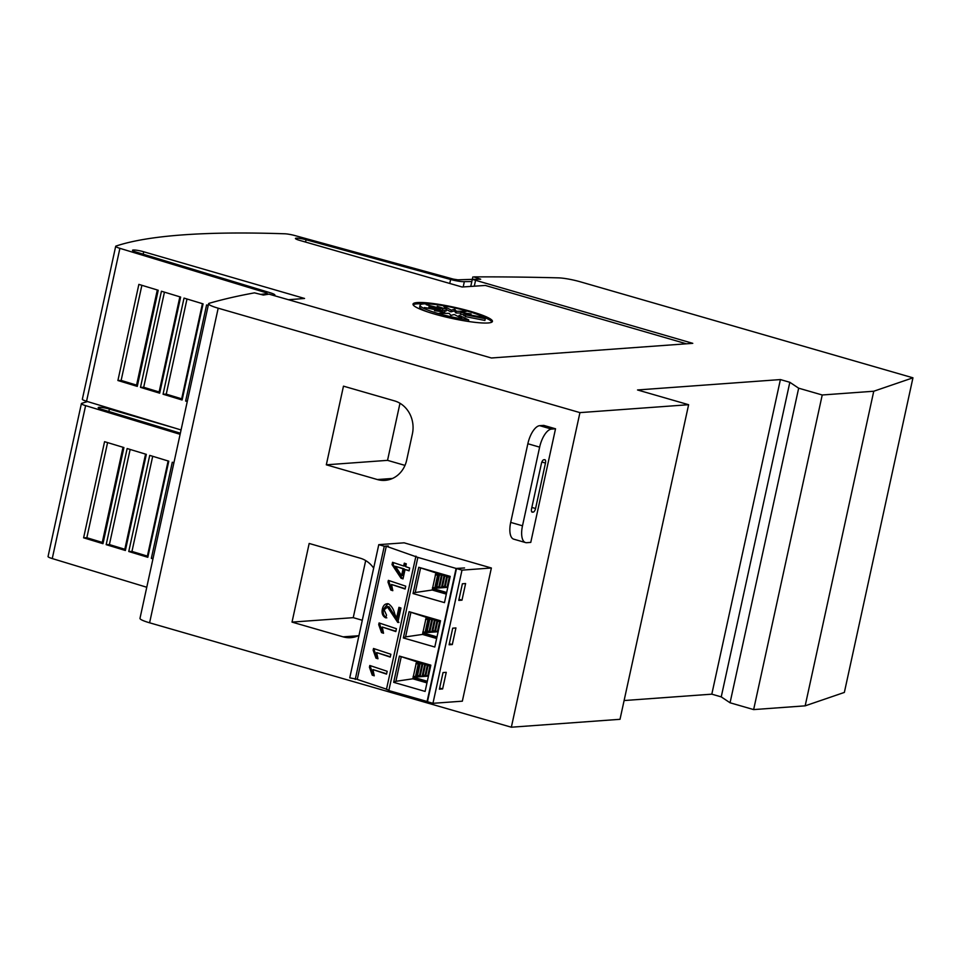 <?xml version="1.0" encoding="UTF-8"?>
<svg xmlns="http://www.w3.org/2000/svg" width="961" height="961" viewBox="0 0 961 961"><rect width="100%" height="100%" fill="white"/><g stroke="black" fill="none" stroke-linecap="round" stroke-linejoin="round"><path stroke-width="1.44" d="M174.421 427.945L109.41 409.074A7.676 1.069 12.3 0 0 99.031 407.308A7.676 1.069 12.3 0 0 98.202 407.608A7.676 1.069 12.3 0 0 101.998 409.398L180.356 433.195M260.936 294.354L267.434 293.682L266.137 292.733L119.897 248.334A9.033 1.261 -167.7 0 1 115.692 246.304A9.033 1.261 -167.7 0 1 115.993 246.064A903.328 126.552 -167.7 0 1 182.914 234.88A903.328 126.552 -167.7 0 1 284.792 233.787A9.033 1.261 -167.7 0 1 295.039 235.601L453.34 279.11L457.844 279.831L472.512 279.339M288.444 299.736L304.553 298.463L143.706 251.77A7.676 1.069 12.3 0 0 133.327 250.004A7.676 1.069 12.3 0 0 132.498 250.304A7.676 1.069 12.3 0 0 136.294 252.106L269.837 292.637A10.835 1.514 -167.7 0 1 274.882 295.087A10.835 1.514 -167.7 0 1 273.729 295.495A10.835 1.514 -167.7 0 1 273.693 295.507M463.19 286.931L464.343 281.633A10.835 1.514 -167.7 0 1 464.139 281.645A10.835 1.514 -167.7 0 1 450.625 279.483L306.066 239.745A7.676 1.069 12.3 0 0 296.252 238.16A7.676 1.069 12.3 0 0 295.435 238.448A7.676 1.069 12.3 0 0 299.808 240.418L462.109 287.003L485.341 285.453L686.37 343.798M413.146 304.817A40.65 5.694 -167.7 0 1 417.074 303.868A40.65 5.694 -167.7 0 1 423.645 303.904M482.698 316.758A40.65 5.694 -167.7 0 1 492.02 322.019M417.362 302.559A40.65 5.694 -167.7 0 1 462.637 309.238A40.65 5.694 -167.7 0 1 492.44 321.418A40.65 5.694 -167.7 0 1 488.092 322.968A40.65 5.694 -167.7 0 1 442.829 316.289A40.65 5.694 -167.7 0 1 413.014 304.096A40.65 5.694 -167.7 0 1 417.362 302.559M423.657 303.904A33.479 4.685 -167.7 0 1 458.601 308.829A33.479 4.685 -167.7 0 1 485.293 318.704L465.677 314.848L481.245 317.046L464.115 313.803L471.046 313.935L460.836 312.541L466.409 311.328L456.331 311.244L454.721 309.226L451.286 310.103L443.61 306.175L446.469 309.298L437.255 306.319L442.613 308.961L426.167 304.637L440.306 309.13L428.882 306.931L439.898 309.778L424.33 307.58L441.447 310.823L434.516 310.691L444.727 312.085L439.153 313.31L449.243 313.382L450.853 315.4L454.289 314.523L461.965 318.451L459.106 315.328L468.716 319.905A33.479 4.685 -167.7 0 1 435.777 312.781A33.479 4.685 -167.7 0 1 420.077 305.178A33.479 4.685 -167.7 0 1 423.657 303.904M465.677 314.848L465.292 316.589L484.909 320.445L485.293 318.704M439.994 310.547L440.306 309.13M442.613 308.961L442.228 310.703L440.078 310.139M446.469 309.298L446.084 311.052L442.42 309.862M460.739 313.022L455.946 312.986L454.337 310.968L450.901 311.857L446.409 309.562M450.901 311.857L451.286 310.103M454.337 310.968L454.721 309.226M455.946 312.986L456.331 311.244M463.911 314.764L460.463 314.295L460.836 312.541M465.448 315.881L463.743 315.556L464.115 313.803M439.742 310.499L439.898 309.778M441.279 311.616L441.447 310.823M444.45 313.346L444.727 312.085M458.781 316.818L459.106 315.328M468.379 321.454L468.716 319.905M427.897 312.013A33.479 4.685 -167.7 0 1 419.693 306.931L420.077 305.178M555.53 428.786L530.76 542.4L526.736 542.689A18.067 7.664 -73.9 0 1 525.535 542.569A18.067 7.664 -73.9 0 1 522.496 525.799L539.638 447.141A18.067 7.664 -73.9 0 1 551.506 429.086L555.53 428.786L543.734 425.387L539.71 425.675A18.067 7.664 106.1 0 0 527.853 443.742L510.699 522.4A18.067 7.664 106.1 0 0 513.739 539.169L525.535 542.569M531.553 508.801L541.451 463.358A3.616 1.538 -73.9 0 1 543.83 459.742L544.635 459.682A3.616 1.538 -73.9 0 1 544.875 459.706A3.616 1.538 -73.9 0 1 545.476 463.058L535.577 508.501A3.616 1.538 -73.9 0 1 533.199 512.117L532.394 512.177A3.616 1.538 -73.9 0 1 532.154 512.153A3.616 1.538 -73.9 0 1 531.553 508.801M637.527 389.962L688.617 404.713L579.939 412.617L218.183 308.193A18.067 2.535 -167.7 0 1 208.585 303.76A18.067 2.535 -167.7 0 1 209.282 303.268A2077.658 291.087 -167.7 0 1 254.485 292.853L263.35 295.051L269.02 294.15L491.383 357.985L692.773 343.341L472.307 279.351L480.692 279.231L473.833 276.888A2077.658 291.087 -167.7 0 1 558.449 277.861A18.067 2.535 -167.7 0 1 580.42 281.837L912.95 377.817L873.753 391.235L822.232 394.983L798.663 388.184L789.834 382.286L780.404 379.571L637.527 389.962M208.585 303.76L139.982 618.367A18.067 2.535 12.3 0 0 149.592 622.8L511.348 727.213L620.013 719.308L688.617 404.713M388.28 546.1L386.286 546.244L417.855 557.392L456.103 568.431L464.547 567.963L456.499 568.552L427.453 701.734L432.955 703.32L462.337 701.182L491.371 567.999L462.001 570.137L432.955 703.32M386.899 689.301L388.821 690.575L427.489 701.59M386.286 546.244L357.252 679.427L386.49 689.157M491.371 567.999L404.137 542.821L378.778 544.659L349.744 677.841L357.276 679.283M452.307 644.543L449.087 644.783L452.715 628.17L455.934 627.941L452.307 644.543L449.328 643.69M462.385 583.783L465.604 583.543L461.989 600.157L458.769 600.385L462.385 583.783M442.625 688.941L439.405 689.169L443.033 672.568L446.252 672.34L442.625 688.941L439.645 688.076M388.304 545.956L384.28 546.244L378.778 544.659M386.418 689.469L415.945 556.119M462.001 570.137L456.499 568.552M428.45 676.124L413.266 677.217L427.321 681.277M447.802 587.327L432.63 588.432L446.685 592.493M438.132 631.725L422.948 632.831L437.003 636.879M423.969 675.151L422.864 676.52M443.333 586.366L442.228 587.736M433.651 630.764L432.546 632.134M369.432 667.21L369.805 665.505L387.163 671.283L386.538 674.117L372.976 669.601L374.237 675.811L372.243 675.139L369.432 667.21L370.55 667.246L370.85 665.853M403.668 566.005L404.293 563.17L406.287 563.831L405.674 566.666L409.674 567.999L409.062 570.834L405.049 569.513L403.007 578.87L401.013 578.21L392.04 564.636L392.544 562.305L403.668 566.005L404.785 566.041L405.338 563.518M387.992 582.09L388.364 580.384L405.722 586.162L405.098 588.997L391.535 584.48L392.797 590.691L390.803 590.018L387.992 582.09L389.109 582.126L389.409 580.732M396.605 618.127L398.947 607.34L400.953 608.013L397.794 622.476L387.187 606.583L389.061 606.763L387.944 606.727L384.1 609.791L386.526 615.076L385.673 617.839C382.622 616.193 381.517 613.298 382.346 609.13C383.283 605.082 385.373 603.328 388.58 603.892C391.68 606.067 393.746 609.454 394.767 614.055L396.605 618.127L397.71 618.163L400.004 607.688M387.451 603.676L388.58 603.892M378.718 624.65L379.09 622.944L396.437 628.722L395.824 631.557L382.25 627.04L383.523 633.251L381.517 632.578L378.718 624.65L379.835 624.686L380.136 623.293M373.144 650.189L373.517 648.483L390.875 654.261L390.25 657.096L376.688 652.579L377.949 658.778L375.955 658.117L373.144 650.189L374.261 650.225L374.562 648.831M459.01 599.292L461.989 600.157M456.103 568.431L427.068 701.614M417.855 557.392L388.821 690.575M430.84 665.156L425.11 691.415L393.674 682.334L399.404 656.087L430.84 665.156M450.192 576.372L444.475 602.631L413.038 593.55L418.756 567.29L450.192 576.372M440.51 620.758L434.792 647.017L403.356 637.948L409.074 611.689L440.51 620.758M355.246 679.427L384.28 546.244M446.445 593.562L432.306 589.477M436.774 637.948L422.624 633.864M427.092 682.346L412.942 678.262M426.972 682.887L412.822 678.802L395.884 681.301L393.674 682.334M430.588 666.285L399.404 656.087M395.884 681.301L401.217 656.831M446.324 594.102L432.186 590.018L415.236 592.517L413.038 593.55M449.952 577.501L418.756 567.29M415.236 592.517L420.57 568.047M436.654 638.5L422.504 634.416L405.566 636.903L403.356 637.948M440.27 621.899L409.074 611.689M405.566 636.903L410.9 612.433M412.822 678.802L416.449 662.201M432.186 590.018L435.801 573.417M422.504 634.416L426.119 617.815M413.434 676.472L413.266 677.217M416.533 662.237L416.221 663.246M432.786 587.688L432.63 588.432M435.898 573.441L435.573 574.462M423.116 632.086L422.948 632.831M426.216 617.839L425.891 618.848M418.972 676.808L418.431 675.559M416.317 663.234L419.284 663.03M438.324 588.024L437.784 586.775M435.681 574.45L438.648 574.234M428.642 632.41L428.113 631.161M425.999 618.848L428.966 618.632M427.813 675.583L428.546 675.655M425.002 675.787L427.789 675.727L429.891 666.081M422.179 675.991L424.966 675.931L427.285 665.336M419.368 676.196L422.155 676.136L424.678 664.58M416.545 676.4L419.332 676.34L422.059 663.823M413.122 676.436L416.521 676.544L419.284 663.871L415.885 663.763M419.284 663.871L421.639 663.703M447.177 586.799L447.91 586.871M444.354 587.003L447.141 586.943L449.243 577.297M441.543 587.207L444.33 587.147L446.637 576.54M438.721 587.411L441.507 587.351L444.03 575.795M435.91 587.615L438.696 587.555L441.423 575.038M432.486 587.639L435.874 587.76L438.636 575.086L435.249 574.966M438.636 575.086L441.003 574.918M437.495 631.185L438.228 631.257M434.684 631.389L437.471 631.329L439.573 621.695M431.861 631.605L434.648 631.545L436.955 620.938M429.05 631.809L431.825 631.749L434.348 620.181M426.228 632.014L429.014 631.954L431.741 619.437M422.804 632.038L426.191 632.158L428.954 619.485L425.567 619.365M428.954 619.485L431.321 619.316M416.93 676.376L419.693 663.703M436.282 587.591L439.045 574.918M426.612 631.978L429.375 619.316M417.326 676.484L420.089 663.823M436.678 587.7L439.441 575.026M426.996 632.098L429.759 619.425M419.741 676.172L422.42 663.931M439.105 587.387L441.772 575.146M429.423 631.773L432.09 619.533M420.137 676.28L422.804 664.039M439.501 587.495L442.168 575.255M429.819 631.894L432.486 619.653M430.24 666.189L428.198 675.559M449.604 577.405L447.562 586.775M439.922 621.791L437.88 631.161M422.564 675.967L425.026 664.676M441.928 587.183L444.378 575.891M432.246 631.569L434.708 620.289M422.96 676.076L425.423 664.796M428.029 665.553L425.771 675.871M442.312 587.291L444.775 576.011M447.382 576.756L445.135 587.087M432.63 631.689L435.093 620.398M437.699 621.154L435.453 631.485M427.633 665.432L425.387 675.763M446.997 576.648L444.739 586.979M437.315 621.034L435.057 631.365M386.61 673.805L372.976 669.601M374.213 675.463L372.243 675.139M373.361 675.175L370.55 667.246M409.122 570.534L405.049 569.513M403.079 578.558L401.013 578.21M402.13 578.246L393.157 564.672L392.04 564.636M393.157 564.672L393.602 562.653M401.578 575.579L402.695 575.615L404.173 568.876L395.451 566.317L401.578 575.579L403.055 568.84L395.451 566.317M404.173 568.876L403.055 568.84M405.17 588.685L391.535 584.48M392.773 590.342L390.803 590.018M391.92 590.054L389.109 582.126M398.911 622.512L389.061 606.763M386.79 617.875C383.739 616.229 382.634 613.334 383.451 609.166L382.346 609.13M383.451 609.166L387.992 603.736M395.884 631.245L382.25 627.04M383.499 632.903L381.517 632.578M382.634 632.614L379.835 624.686M390.322 656.783L376.688 652.579M377.925 658.441L375.955 658.117M377.072 658.153L374.261 650.225M359.006 635.389A27.1 24.241 85.8 0 1 350.765 637.66A27.1 24.241 85.8 0 1 343.077 636.843L292.024 622.115L309.178 543.458L360.231 558.197A27.1 24.241 85.8 0 1 373.661 568.131M406.671 460.139A27.1 24.241 85.8 0 1 385.061 480.356A27.1 24.241 85.8 0 1 377.385 479.551L326.32 464.812L343.473 386.154L394.527 400.893A27.1 24.241 85.8 0 1 412.389 433.916L406.671 460.139M511.348 727.213L579.939 412.617M362.297 620.265L353.24 617.659L292.024 622.115M353.24 617.659L365.685 560.575M404.989 465.388L387.535 460.355L326.32 464.812M387.535 460.355L399.98 403.272M470.758 286.426L471.827 281.525L464.343 281.633M138.864 284.384L158.229 290.258L137.267 386.382L117.903 380.508L138.864 284.384M161.436 291.231L180.632 297.057L159.67 393.181L140.486 387.355L161.436 291.231M184.019 298.09L203.071 303.868L182.109 399.992L163.058 394.214L184.019 298.09M187.263 401.554L185.641 401.061L206.591 304.937L208.213 305.43M187.371 401.025L185.641 401.061M181.677 398.827L166.253 394.13L163.058 394.214M159.13 391.968L143.694 387.283L140.486 387.355M136.582 385.805L137.267 386.382M136.57 385.121L121.134 380.424L117.903 380.508M121.134 380.424L141.88 285.297M143.694 387.283L164.439 292.144M166.253 394.13L186.999 298.991M115.692 246.304L82.346 399.235A9.033 1.261 12.3 0 0 86.55 401.266L181.064 429.963M305.562 242.064L306.066 239.745M143.177 254.197L143.706 251.77M471.827 281.525L472.307 279.351M104.569 441.676L123.921 447.55L102.971 543.686L83.607 537.812L104.569 441.676M127.14 448.535L146.336 454.361L125.374 550.485L106.178 544.659L127.14 448.535M149.724 455.382L168.776 461.172L147.814 557.296L128.762 551.518L149.724 455.382M152.955 558.858L151.345 558.365L172.295 462.241L173.917 462.734M153.075 558.329L151.345 558.365M147.381 556.119L131.957 551.434L128.762 551.518M124.822 549.272L109.398 544.575L106.178 544.659M102.286 543.109L102.971 543.686M102.274 542.412L86.838 537.728L83.607 537.812M86.838 537.728L107.584 442.589M109.398 544.575L130.143 449.436M131.957 551.434L152.703 456.295M180.115 434.324L85.601 405.638A9.033 1.261 -167.7 0 1 81.397 403.596A9.033 1.261 -167.7 0 1 81.697 403.368A903.328 126.552 -167.7 0 1 87.535 401.566M81.397 403.596L48.05 556.527A9.033 1.261 12.3 0 0 52.254 558.569L146.769 587.255M108.881 411.488L109.41 409.074M472.319 279.291L472.824 276.972M624.109 700.545L711.813 694.166L721.243 696.893L730.06 702.779L753.64 709.59L805.162 705.842L844.359 692.425L912.95 377.817M805.162 705.842L873.753 391.235M753.64 709.59L822.232 394.983M730.06 702.779L798.663 388.184M721.243 696.893L789.834 382.286M711.813 694.166L780.404 379.571M551.506 429.086L539.71 425.675M535.577 508.501L531.841 507.432M545.476 463.058L541.86 462.025M533.199 512.117L531.637 511.672M522.496 525.799L510.699 522.4M539.638 447.141L527.853 443.742M415.476 676.628L418.239 663.955M434.84 587.832L437.603 575.171M425.158 632.23L427.921 619.557M393.65 614.187L392.532 614.151M149.592 622.8L218.183 308.193M358.249 635.75L343.077 636.843M392.544 478.446L377.385 479.551M265.897 293.838L266.137 292.733M86.55 401.266L119.897 248.334M449.748 283.459L450.625 279.483M474.29 286.186L475.575 280.288M52.254 558.569L85.601 405.638M274.726 295.796L274.882 295.087M136.402 385.902L157.316 289.982M158.949 392.749L179.863 296.829M181.509 399.608L202.423 303.676M102.106 543.205L123.02 447.285M124.654 550.052L145.567 454.121M147.213 556.912L168.127 460.968"/></g></svg>
